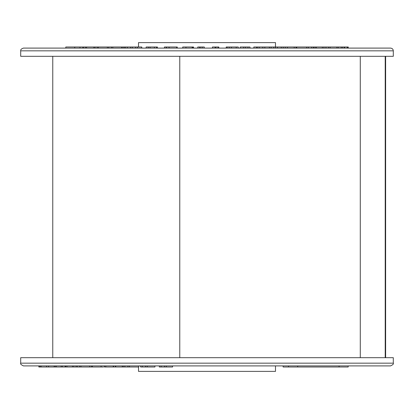 <?xml version="1.0" encoding="UTF-8"?>
<svg xmlns="http://www.w3.org/2000/svg" width="414" height="414" viewBox="0 0 414 414"><rect width="100%" height="100%" fill="white"/><g stroke="black" fill="none" stroke-linecap="round" stroke-linejoin="round"><path stroke-width="0.62" d="M159.323 365.904L159.323 367.001L166.33 367.001L166.33 365.904M166.33 367.001L172.597 367.001L172.597 365.904M164.591 367.001L164.591 365.904M161.082 367.001L161.082 365.904M140.615 365.904L140.615 367.001L147.27 367.001L147.27 365.904M147.27 367.001L154.929 367.001L154.929 365.904M145.619 367.001L145.619 365.904M142.287 367.001L142.287 365.904M115.713 365.904L115.713 367.001L129.447 367.001L129.447 365.904M129.447 367.001L138.7 367.001L138.7 365.904M127.926 367.001L127.926 365.904M124.857 367.001L124.857 365.904M123.32 367.001L123.32 365.904L122.28 365.904L122.28 367.001M113.679 367.001L115.299 367.001L115.408 365.904M113.565 367.001L113.565 365.904M104.354 365.904L104.354 367.001L113.26 367.001L113.26 365.904M104.499 367.001L104.499 365.904L105.803 365.904L105.803 367.001M38.869 365.904L38.869 367.001L103.541 367.001M101.099 367.001L101.099 365.904M92.425 367.001L92.425 365.904M80.953 367.001L80.953 365.904M89.797 367.001L89.797 365.904M79.612 367.001L79.612 365.904M77.304 367.001L77.304 365.904M76.088 367.001L76.088 365.904M73.775 367.001L73.775 365.904M72.45 367.001L72.45 365.904M48.588 367.001L48.588 365.904M46.591 367.001L46.591 365.904M41.038 367.001L41.038 365.904L40.696 365.904L40.696 367.001M39.397 367.001L39.397 365.904M39.273 367.001L39.273 365.904M38.988 367.001L38.988 365.904M275.491 365.904L275.491 371.384L138.509 371.384L138.509 367.001M348.174 365.904L348.174 367.001L288.527 367.001L288.527 365.904M390.562 365.904L23.438 365.904C21.073 364.765 20.157 363.854 20.7 363.161L393.3 363.161C393.843 363.854 392.927 364.765 390.562 365.904M393.3 363.161L393.3 357.686L20.7 357.686L20.7 363.161M297.702 367.001L297.702 365.904M339.066 367.001L339.066 365.904M288.527 367.001L283.124 367.001L283.124 365.904M66.996 367.001L66.996 365.904M65.8 367.001L65.8 365.904M65.127 367.001L65.127 365.904M62.379 367.001L62.379 365.904M61.184 367.001L61.184 365.904L56.33 365.904L56.33 367.001M348.246 48.096L348.246 46.999L336.903 46.999L336.903 48.096M336.903 46.999L314.143 46.999L314.143 48.096M338.233 46.999L338.233 48.096M341.229 46.999L341.229 48.096M342.513 46.999L342.513 48.096M121.763 48.096L121.763 46.999L82.759 46.999L82.759 48.096M83.695 46.999L83.695 48.096M85.589 46.999L85.589 48.096M86.536 46.999L86.536 48.096M93.864 46.999L93.864 48.096M94.982 46.999L94.982 48.096M97.249 46.999L97.249 48.096M98.387 46.999L98.387 48.096M107.381 46.999L107.381 48.096M108.732 46.999L108.732 48.096M111.459 46.999L111.459 48.096M112.82 46.999L112.82 48.096M123.755 46.999L122.156 46.999L122.156 48.096M123.843 46.999L123.843 48.096M141.774 48.096L141.774 46.999L141.583 48.096M157.408 48.096L157.408 46.999L146.147 46.999L146.147 48.096M177.249 48.096L177.249 46.999L164.441 46.999L164.441 48.096M166.216 46.999L166.216 48.096M193.529 48.096L193.529 46.999L182.724 46.999L182.724 48.096M204.299 48.096L204.299 46.999L197.768 46.999L197.768 48.096M199.708 46.999L199.708 48.096M199.931 46.999L199.931 48.096M200.107 46.999L200.107 48.096M202.182 46.999L202.182 48.096M212.439 46.999L212.454 48.096M218.809 48.096L218.809 46.999L212.454 46.999M249.984 48.096L249.984 46.999L240.156 46.999L240.156 48.096M243.758 46.999L243.758 48.096M245.606 46.999L245.606 48.096M247.965 46.999L247.965 48.096M296.036 48.096L296.036 46.999L253.813 46.999L253.813 48.096M269.416 46.999L269.416 48.096M271.139 46.999L271.139 48.096M314.024 46.999L312.818 46.999M315.753 46.999L315.753 48.096M344.153 46.999L344.153 48.096L344.665 48.096L344.665 46.999M347.201 46.999L347.201 48.096M347.46 46.999L347.46 48.096M347.983 46.999L347.983 48.096M141.583 46.999L125.437 46.999L125.437 48.096M127.336 46.999L127.336 48.096M130.607 46.999L130.607 48.096M132.325 46.999L132.325 48.096M135.606 46.999L135.606 48.096M137.484 46.999L137.484 48.096M185.933 46.999L185.933 48.096M192.127 46.999L192.127 48.096M192.391 46.999L192.391 48.096M192.758 46.999L192.758 48.096M193.017 46.999L193.017 48.096M193.271 46.999L193.271 48.096M215.88 46.999L215.88 48.096M215.114 46.999L215.114 48.096M218.038 46.999L218.038 48.096M238.273 48.096L238.273 46.999L229.227 46.999L229.227 48.096M229.227 46.999L227.151 46.999L227.151 48.096M231.374 46.999L231.374 48.096M236.208 46.999L236.208 48.096M257.306 46.999L257.306 48.096M256.483 46.999L256.483 48.096M259.205 46.999L259.205 48.096M262.771 46.999L262.771 48.096M264.841 46.999L264.841 48.096M275.408 46.999L275.408 48.096M273.69 46.999L273.69 48.096M277.432 46.999L277.432 48.096M281.272 46.999L281.272 48.096M283.233 46.999L283.233 48.096M285.256 46.999L285.256 48.096M294.194 46.999L294.194 48.096M287.399 46.999L287.399 48.096M313.279 48.096L313.279 46.999L306.696 46.999L306.696 48.096M306.696 46.999L296.678 46.999L296.678 48.096M308.332 46.999L308.332 48.096M311.633 46.999L311.633 48.096M323.929 46.999L323.929 48.096L322.335 48.096L322.335 46.999M316.218 46.999L316.218 48.096M325.968 46.999L325.968 48.096M328.499 46.999L328.499 48.096M330.093 46.999L330.093 48.096M138.509 46.999L138.509 42.616L275.491 42.616L275.491 46.999M23.438 48.096L390.562 48.096C392.239 48.272 393.155 49.188 393.3 50.839L20.7 50.839C20.421 49.701 21.337 48.79 23.438 48.096M20.7 50.839L20.7 56.314L393.3 56.314L393.3 50.839M65.805 48.096L65.805 46.999L80 46.999L80 48.096M74.737 46.999L74.737 48.096M80 46.999L82.759 46.999M124.148 48.096L124.148 46.999L125.437 46.999M296.036 46.999L296.678 46.999M227.151 46.999L226.199 46.999L226.199 48.096M148.284 46.999L148.284 48.096M150.049 46.999L150.049 48.096M154.417 46.999L154.417 48.096M156.559 46.999L156.559 48.096M156.704 46.999L156.704 48.096M166.511 46.999L166.511 48.096M176.711 46.999L176.711 48.096M385.211 56.314L385.211 357.686M385.625 56.314L385.625 357.686M55.222 367.001L55.222 365.904M169.062 46.999L169.062 48.096M179.769 56.314L179.769 357.686M91.597 365.904L91.597 367.001M54.177 365.904L54.177 367.001M176.949 48.096L176.949 46.999M360.284 56.314L360.284 357.686M52.759 56.314L52.759 357.686"/></g></svg>
